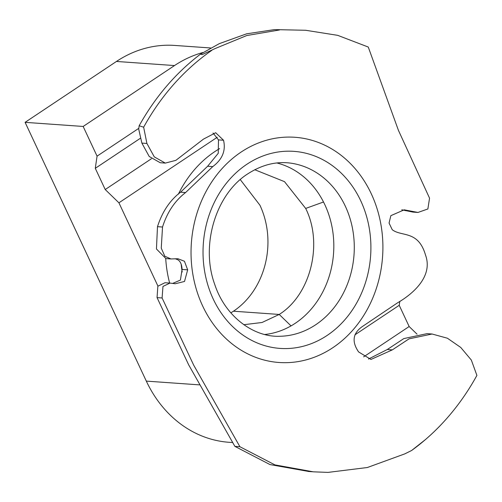 <?xml version="1.0" encoding="UTF-8"?>
<svg xmlns="http://www.w3.org/2000/svg" width="502" height="502" viewBox="0 0 502 502"><rect width="100%" height="100%" fill="white"/><g stroke="black" fill="none" stroke-linecap="round" stroke-linejoin="round"><path stroke-width="0.75" d="M291.926 163.326A86.921 73.794 -86 0 1 353.213 232.671A86.921 73.794 -86 0 1 315.708 324.744A86.921 73.794 -86 0 1 279.689 336.271C253.774 337.375 225.323 316.655 214.793 284.571C200.172 245.177 215.954 193.822 248.001 173.711C262.54 164.436 277.186 160.979 291.926 163.326M308.956 471.516L269.963 464.563L234.88 446.372L188.67 364.841L157.051 297.617L157.848 286.222L164.97 282.726L170.009 283.084L162.974 286.422L162.09 297.975L193.709 365.199L239.912 446.73L274.939 464.896L313.286 471.824L328.019 472.395L367.37 467.513L404.763 453.89L411.64 450.489M172.588 283.448L180.413 280.078L182.082 269.442C181.806 264.598 180.438 261.391 177.978 259.835L175.242 258.731M165.283 163.094L160.245 162.736L149.219 156.492L141.871 143.101L138.715 129.133L139.161 125.751L143.647 127.201L146.91 143.459L154.296 156.888L165.283 163.094L175.869 160.351L203.479 139.11L215.678 132.735L223.534 140.253C225.975 150.644 222.38 159.429 212.748 166.601L185.589 192.555C174.865 200.806 167.179 212.296 162.529 227.023L161.255 248.132L164.825 256.252L170.969 258.95L165.93 258.593L156.448 248.986L157.484 226.672C162.265 211.756 169.952 200.267 180.544 192.197L207.64 166.244L218.244 153.292L218.489 139.895L213.024 132.999M169.638 283.059A111.193 94.401 -86 0 1 165.716 258.574M178.342 194.211A111.193 94.401 -86 0 1 214.825 151.604A111.193 94.401 -86 0 1 219.594 148.63M241.142 152.05A112.887 95.838 -86 0 1 371.248 193.709A112.887 95.838 -86 0 1 332.795 347.717A112.887 95.838 -86 0 1 202.689 306.051A112.887 95.838 -86 0 1 241.142 152.05M279.526 29.963L246.72 35.542L215.019 48.606L202.218 54.599L200.405 54.203L219.286 43.649L246.551 33.835L274.494 29.605L305.643 30.271L274.494 29.605M425.282 439.714A234.585 199.156 -86 0 1 411.621 450.489L425.282 439.714A234.585 199.156 -86 0 0 476.9 375.414L471.347 360.078L460.748 347.453L447.407 338.222L432.084 334.012L409.048 338.85L392.332 349.875L370.959 359.438L358.616 351.94C351.394 341.429 352.868 332.807 363.059 326.068L397.653 302.762C412.813 293.971 433.364 276.458 425.508 255.022C418.21 230.01 401.675 237 392.25 229.721L389.063 223.064L390.857 215.659L404.204 209.83L417.965 212.446L427.873 208.97L429.549 198.158L398.444 130.388L368.261 47.044L337.708 35.347L305.643 30.271M264.717 334.495A86.921 73.794 94 0 0 295.245 323.294A86.921 73.794 94 0 0 333.165 234.409A86.921 73.794 94 0 0 276.853 162.974M210.595 47.972L174.778 45.437A122.375 103.895 94 0 0 116.458 61.451L174.514 65.561L83.156 126.454L25.1 122.344L146.314 381.112A122.375 103.895 94 0 0 208.204 438.265A122.375 103.895 94 0 0 229.037 442.293L232.57 442.538M217.247 137.278L118.924 202.808L157.929 286.071M254.759 169.726L284.502 181.649L305.687 208.437C323.407 243.897 310.537 294.894 279.219 314.447L262.031 322.497L243.796 324.706M230.845 312.859L233.455 311.209C265.489 289.855 277.342 242.391 259.917 205.199L240.282 179.622M363.643 356.859L409.155 326.52L417.074 334.194M399.805 301.313L399.222 305.31L409.155 326.52M354.933 334.828L399.222 305.31M118.924 202.808L105.219 189.536L151.403 158.751M105.219 189.536L95.286 168.327L97.068 156.147L138.677 128.412M95.286 168.327L140.309 138.32M174.514 65.561A122.375 103.895 -86 0 1 202.777 52.559M83.156 126.454L97.068 156.147M116.458 61.451L25.1 122.344M170.969 258.95L177.934 258.731L184.435 261.253L187.673 269.838L184.51 281.459L175.248 283.755L170.009 283.084M143.647 127.201A234.585 199.156 -86 0 1 211.813 50.344M207.64 166.244L212.748 166.601M180.544 192.197L185.589 192.555M157.051 297.617L162.09 297.975M234.88 446.372L239.912 446.73M368.493 359.049L387.293 349.517L403.834 338.58L427.051 333.654L432.09 334.012M417.965 212.446L412.926 212.089L401.757 209.792M246.871 164.279A98.775 83.859 -86 0 1 360.706 200.731A98.775 83.859 -86 0 1 327.066 335.48A98.775 83.859 -86 0 1 213.224 299.029A98.775 83.859 -86 0 1 246.871 164.279M182.188 272.009A111.193 94.401 -86 0 1 181.197 264.303M199.35 384.865L146.314 381.112M305.687 208.437L323.514 201.992M233.455 311.209L279.219 314.447L291.041 325.898M141.871 143.101L146.91 143.459M218.489 139.895L223.534 140.253M157.484 226.672L162.529 227.023M182.082 269.442L187.673 269.838M387.293 349.517L392.332 349.875M405.227 210.602L410.266 210.959M308.247 471.466L312.439 471.761M139.161 125.751C155.281 96.886 175.7 73.035 200.405 54.197"/></g></svg>
